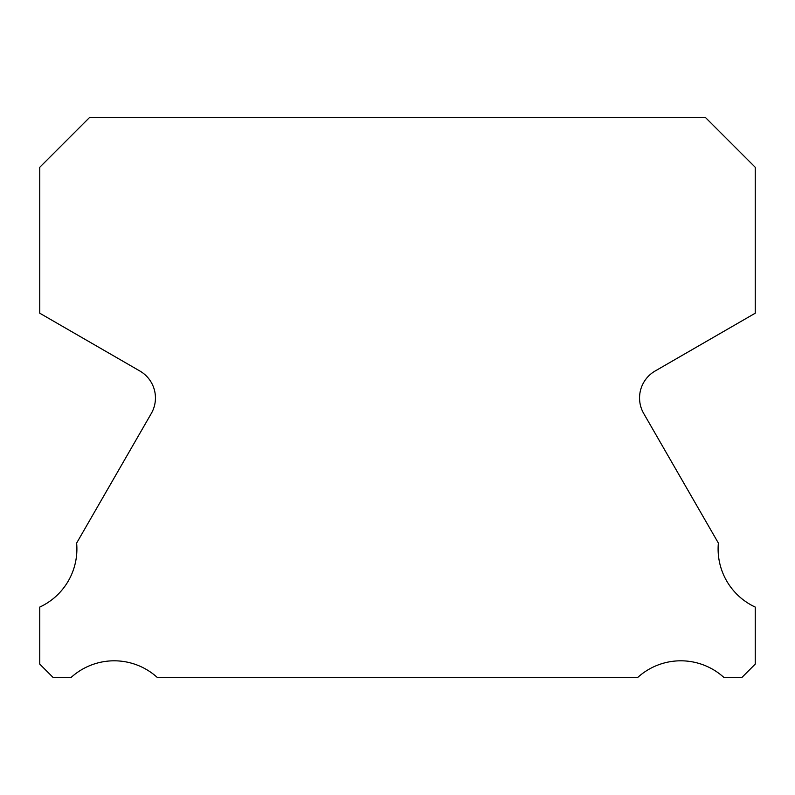 <?xml version="1.0" encoding="UTF-8"?>
<svg xmlns="http://www.w3.org/2000/svg" width="795" height="795" viewBox="0 0 795 795"><rect width="100%" height="100%" fill="white"/><g stroke="black" fill="none" stroke-linecap="round" stroke-linejoin="round"><path stroke-width="1.19" d="M755.25 607.082A64.087 64.087 0 0 1 718.372 543.084L643.712 413.499A31.104 31.104 0 0 1 655.11 371.026L755.25 313.2L755.25 167.298L705.473 117.521L89.527 117.521L39.75 167.298L39.75 313.2L139.89 371.026A31.104 31.104 0 0 1 151.288 413.499L76.628 543.084A64.087 64.087 0 0 1 39.75 607.082L39.75 664.103L53.126 677.479L71.073 677.479A64.087 64.087 0 0 1 157.311 677.479L637.689 677.479A64.087 64.087 0 0 1 723.927 677.479L741.874 677.479L755.25 664.103L755.25 607.082"/></g></svg>
